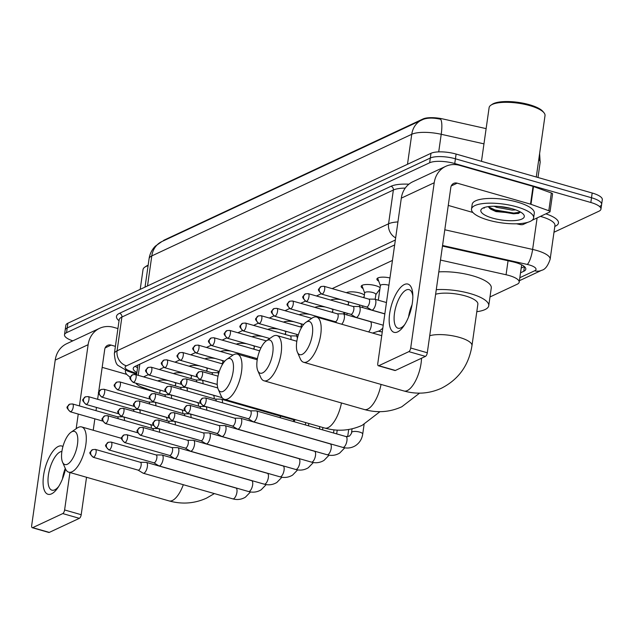 <?xml version="1.0" encoding="UTF-8"?>
<svg xmlns="http://www.w3.org/2000/svg" width="634" height="634" viewBox="0 0 634 634"><rect width="100%" height="100%" fill="white"/><g stroke="black" fill="none" stroke-linecap="round" stroke-linejoin="round"><path stroke-width="0.95" d="M378.744 281.163A10.041 3.019 8.1 0 1 376.897 279.023A10.041 3.019 8.1 0 1 389.95 277.954M363.028 288.518A10.041 3.019 8.1 0 1 361.182 286.378A10.041 3.019 8.1 0 1 375.653 285.672A10.041 3.019 8.1 0 1 380.107 287.654M346.386 292.694A10.041 3.019 8.1 0 1 359.938 293.027A10.041 3.019 8.1 0 1 364.392 295M330.671 300.048A10.041 3.019 8.1 0 1 341.108 299.668M314.947 307.403A10.041 3.019 8.1 0 1 325.393 307.022M299.232 314.757A10.041 3.019 8.1 0 1 309.677 314.377M283.517 322.112A10.041 3.019 8.1 0 1 293.962 321.731M267.802 329.466A10.041 3.019 8.1 0 1 278.247 329.086M252.086 336.82A10.041 3.019 8.1 0 1 262.531 336.44M236.371 344.175A10.041 3.019 8.1 0 1 246.816 343.794M220.656 351.529A10.041 3.019 8.1 0 1 231.101 351.149M204.941 358.884A10.041 3.019 8.1 0 1 215.386 358.503M189.225 366.238A10.041 3.019 8.1 0 1 199.662 365.858M173.51 373.592A10.041 3.019 8.1 0 1 183.947 373.212M157.795 380.947A10.041 3.019 8.1 0 1 168.232 380.566M486.127 128.623L442.92 118.962A16.936 5.096 -171.9 0 0 423.036 118.954L164.547 239.914A16.936 5.096 -171.9 0 0 163.041 241.023M135.914 383.166A18.822 5.658 -171.9 0 0 142.943 387.509L156.764 392.501M392.446 260.416L332.161 288.628M321.01 293.843L316.445 295.983M305.295 301.198L300.73 303.337M289.579 308.552L285.015 310.692M273.864 315.906L269.299 318.038M258.149 323.261L253.584 325.393M242.434 330.615L237.869 332.747M226.718 337.97L222.146 340.101M211.003 345.324L206.43 347.456M195.28 352.67L190.715 354.81M179.565 360.025L175 362.165M163.849 367.379L159.285 369.519M148.134 374.734L143.569 376.873M489.987 296.958L517.162 284.246A18.822 5.658 -171.9 0 0 519.198 282.146A18.822 5.658 -171.9 0 0 506.067 274.752L440.487 260.075M189.693 374.852A10.041 3.019 8.1 0 1 191.516 375.899M205.408 367.498A10.041 3.019 8.1 0 1 207.231 368.544M221.123 360.144A10.041 3.019 8.1 0 1 222.946 361.19M236.839 352.789A10.041 3.019 8.1 0 1 238.661 353.835M252.554 345.435A10.041 3.019 8.1 0 1 254.377 346.481M268.269 338.081A10.041 3.019 8.1 0 1 269.466 338.699M283.984 330.726A10.041 3.019 8.1 0 1 285.807 331.772M299.7 323.372A10.041 3.019 8.1 0 1 301.522 324.418M315.415 316.025A10.041 3.019 8.1 0 1 317.238 317.063M331.13 308.671A10.041 3.019 8.1 0 1 332.953 309.709M346.846 301.316A10.041 3.019 8.1 0 1 348.668 302.355M379.711 290.443A10.041 3.019 8.1 0 1 378.68 290.752M173.97 382.207A10.041 3.019 8.1 0 1 175.8 383.253M72.799 340.846A18.822 5.658 8.1 0 1 64.502 334.776L65.175 330.037A18.822 5.658 8.1 0 1 67.212 327.944L430.32 158.032A18.822 5.658 8.1 0 1 455.426 158.801L591.506 197.753A18.822 5.658 8.1 0 1 601.626 204.394L602.3 199.655A18.822 5.658 8.1 0 0 592.18 193.013L456.1 154.062A18.822 5.658 8.1 0 0 430.993 153.293L67.886 323.205A18.822 5.658 8.1 0 0 65.849 325.305L65.175 330.037A18.822 5.658 8.1 0 1 67.212 327.944L430.32 158.032A18.822 5.658 8.1 0 1 455.426 158.801L591.506 197.753A18.822 5.658 8.1 0 1 601.626 204.394A18.822 5.658 8.1 0 1 599.59 206.486M483.964 143.855L441.216 134.289A21.96 5.318 102.6 0 0 440.685 119.287C433.363 117.639 427.435 117.71 422.894 119.477A21.96 19.028 64.9 0 0 421.808 119.937A21.96 19.028 64.9 0 0 411.759 134.281L151.795 255.922A21.96 19.028 -115.1 0 1 161.844 241.578L423.552 119.208M64.502 334.776A18.822 5.658 8.1 0 1 66.538 332.684L429.646 162.772A18.822 5.658 8.1 0 1 454.752 163.54L590.833 202.492A18.822 5.658 8.1 0 1 600.953 209.125A18.822 5.658 8.1 0 1 598.916 211.225L553.981 232.25M520.53 272.802L523.763 271.289A18.822 5.658 -171.9 0 0 525.8 269.188A18.822 5.658 -171.9 0 0 512.668 261.794L442.477 246.087M394.657 244.93L135.264 366.301A18.822 5.658 -171.9 0 0 133.227 368.402A18.822 5.658 -171.9 0 0 136.889 372.523M524.389 266.573L521.203 268.063M137.562 367.783A18.822 5.658 8.1 0 1 135.311 366.278M65.524 468.954A25.091 10.001 106 0 1 57.607 488.109A25.091 10.001 106 0 1 51.544 493.846A25.091 10.001 106 0 1 43.564 475.46A25.091 10.001 106 0 1 58.288 446.455A25.091 10.001 106 0 1 62.932 446.534M61.894 451.463A20.074 8.004 -74 0 0 60.167 451.923A20.074 8.004 -74 0 0 48.969 471.918A20.074 8.004 -74 0 0 51.948 490.177A20.074 8.004 -74 0 0 54.77 489.836A20.074 8.004 -74 0 0 58.653 486.516M62.465 478.932A20.074 8.004 106 0 1 65.27 468.383M117.932 328.563L113.629 327.334A25.091 21.746 64.9 0 0 99.617 328.301A25.091 21.746 64.9 0 0 88.126 344.69L79.416 405.919M99.617 328.301L66.713 343.699A25.091 21.746 64.9 0 0 55.221 360.088L31.7 525.356A3.138 1.252 -74 0 0 32.255 527.71A3.138 1.252 -74 0 0 32.699 527.654L49.294 532.401A3.138 1.252 106 0 1 48.85 532.457L32.255 527.71M62.766 513.58A3.138 1.252 -74 0 0 64.605 509.958L81.2 514.705A3.138 1.252 106 0 1 79.361 518.335L62.766 513.58L32.699 527.654M78.251 414.065L76.167 428.719M69.938 472.52L64.605 509.958M79.361 518.335L49.294 532.401M81.2 514.705L86.533 477.275M93.222 430.248L94.846 418.82M96.011 410.666L96.471 407.432M97.628 399.277L104.721 349.445A6.277 5.437 -115.1 0 1 107.598 345.348A6.277 5.437 -115.1 0 1 111.101 345.102L115.396 346.338M102.169 367.363L126.784 374.409M135.573 374.583A21.96 6.602 8.1 0 1 135.01 373.751M130.366 377.222A31.367 9.431 8.1 0 1 125.421 371.017A31.367 9.431 8.1 0 1 125.619 370.304M140.209 289.358L143.03 269.577A28.229 8.488 8.1 0 1 144.829 267.128A28.229 8.488 8.1 0 1 148.087 265.67M144.829 267.128L146.161 266.225A26.977 8.115 8.1 0 1 148.15 265.218M67.355 464.262A17.253 6.879 -74 0 0 77.475 444.323A17.253 6.879 -74 0 0 71.991 431.683A17.253 6.879 -74 0 0 71.071 432.214A17.253 6.879 -74 0 0 63.059 446.082A17.253 6.879 -74 0 0 62.52 462.091A17.253 6.879 -74 0 0 67.355 464.262M71.071 432.214L77.118 428.069A23.529 9.375 106 0 1 78.362 427.348A23.529 9.375 106 0 1 81.675 426.944A23.529 9.375 106 0 1 85.17 448.341A23.529 9.375 106 0 1 72.038 471.767A23.529 9.375 106 0 1 68.726 472.171A23.529 9.375 106 0 1 65.453 468.811L62.52 462.091M223.033 391.416A17.253 6.879 -74 0 0 233.153 371.476A17.253 6.879 -74 0 0 227.669 358.836A17.253 6.879 -74 0 0 226.758 359.367A17.253 6.879 -74 0 0 218.746 373.236A17.253 6.879 -74 0 0 218.207 389.244A17.253 6.879 -74 0 0 223.033 391.416M226.758 359.367L232.805 355.222A23.529 9.375 106 0 1 234.049 354.501A23.529 9.375 106 0 1 237.362 354.097A23.529 9.375 106 0 1 240.849 375.494A23.529 9.375 106 0 1 227.725 398.921A23.529 9.375 106 0 1 224.412 399.325A23.529 9.375 106 0 1 221.139 395.957L218.207 389.244M382.262 332.002A23.529 7.077 -171.9 0 0 378.791 331.313M344.151 314.131A34.505 10.374 8.1 0 1 345.364 312.744M262.635 372.887A17.253 6.879 -74 0 0 272.755 352.948A17.253 6.879 -74 0 0 267.279 340.307A17.253 6.879 -74 0 0 266.359 340.838A17.253 6.879 -74 0 0 258.347 354.707A17.253 6.879 -74 0 0 257.808 370.716A17.253 6.879 -74 0 0 262.635 372.887M266.359 340.838L272.406 336.686A23.529 9.375 106 0 1 273.65 335.965A23.529 9.375 106 0 1 276.963 335.56A23.529 9.375 106 0 1 280.45 356.966A23.529 9.375 106 0 1 267.326 380.392A23.529 9.375 106 0 1 264.013 380.796A23.529 9.375 106 0 1 260.74 377.428L257.808 370.716M302.244 354.358A17.253 6.879 -74 0 0 312.356 334.419A17.253 6.879 -74 0 0 306.88 321.779A17.253 6.879 -74 0 0 305.96 322.302A17.253 6.879 -74 0 0 297.948 336.171A17.253 6.879 -74 0 0 297.409 352.179A17.253 6.879 -74 0 0 302.244 354.358M305.96 322.302L312.007 318.157A23.529 9.375 106 0 1 313.251 317.436A23.529 9.375 106 0 1 316.564 317.032A23.529 9.375 106 0 1 320.051 338.437A23.529 9.375 106 0 1 306.927 361.863A23.529 9.375 106 0 1 303.615 362.268A23.529 9.375 106 0 1 300.342 358.899L297.409 352.179M421.515 358.234A23.529 9.375 -74 0 1 407.274 390.584A23.529 9.375 -74 0 1 403.961 390.988C416.895 394.594 429.384 393.674 441.415 388.238C458.604 379.481 468.788 365.287 471.973 345.649L477.87 304.185A23.529 7.077 -171.9 0 0 465.221 295.896A23.529 7.077 -171.9 0 0 435.621 294.271M436.271 289.659A34.505 10.374 8.1 0 1 470.182 293.566A34.505 10.374 8.1 0 1 488.743 305.731A34.505 10.374 8.1 0 1 476.8 311.698M438.799 271.891A34.505 10.374 8.1 0 1 472.71 275.798A34.505 10.374 8.1 0 1 491.271 287.963L488.743 305.731M138.077 470.119L143.038 473.138A5.643 2.251 -74 0 0 143.26 473.241A5.643 2.251 -74 0 0 144.053 473.138A5.643 2.251 -74 0 0 147.365 466.616A5.643 2.251 -74 0 0 146.367 462.384A5.643 2.251 -74 0 0 146.121 462.344L140.32 462.281M137.998 470.071A4.081 1.625 -74 0 0 138.164 470.143A4.081 1.625 -74 0 0 138.735 470.079A4.081 1.625 -74 0 0 141.128 465.364A4.081 1.625 -74 0 0 140.407 462.305A4.081 1.625 -74 0 0 140.233 462.281M153.793 462.765L158.754 465.784A5.643 2.251 -74 0 0 158.975 465.887A5.643 2.251 -74 0 0 159.776 465.784A5.643 2.251 -74 0 0 163.081 459.262A5.643 2.251 -74 0 0 162.082 455.03A5.643 2.251 -74 0 0 161.844 454.99L156.035 454.927M153.713 462.717A4.081 1.625 -74 0 0 153.88 462.796A4.081 1.625 -74 0 0 154.45 462.725A4.081 1.625 -74 0 0 156.844 458.01A4.081 1.625 -74 0 0 156.123 454.95A4.081 1.625 -74 0 0 155.948 454.927M169.508 455.418L174.469 458.43A5.643 2.251 -74 0 0 174.691 458.533A5.643 2.251 -74 0 0 175.491 458.43A5.643 2.251 -74 0 0 178.796 451.907A5.643 2.251 -74 0 0 177.797 447.675A5.643 2.251 -74 0 0 177.56 447.636L171.751 447.572M169.429 455.37A4.081 1.625 -74 0 0 169.595 455.442A4.081 1.625 -74 0 0 170.166 455.37A4.081 1.625 -74 0 0 172.559 450.655A4.081 1.625 -74 0 0 171.838 447.596A4.081 1.625 -74 0 0 171.663 447.572M185.223 448.064L190.184 451.075A5.643 2.251 -74 0 0 190.406 451.178A5.643 2.251 -74 0 0 191.206 451.083A5.643 2.251 -74 0 0 194.519 444.553A5.643 2.251 -74 0 0 193.513 440.321A5.643 2.251 -74 0 0 193.275 440.281L187.466 440.218M185.144 448.016A4.081 1.625 -74 0 0 185.31 448.087A4.081 1.625 -74 0 0 185.881 448.016A4.081 1.625 -74 0 0 188.274 443.301A4.081 1.625 -74 0 0 187.553 440.242A4.081 1.625 -74 0 0 187.379 440.218M200.938 440.709L205.899 443.721A5.643 2.251 -74 0 0 206.121 443.824A5.643 2.251 -74 0 0 206.922 443.729A5.643 2.251 -74 0 0 210.234 437.198A5.643 2.251 -74 0 0 209.236 432.967A5.643 2.251 -74 0 0 208.99 432.935L203.181 432.864M200.859 440.662A4.081 1.625 -74 0 0 201.026 440.733A4.081 1.625 -74 0 0 201.596 440.662A4.081 1.625 -74 0 0 203.989 435.946A4.081 1.625 -74 0 0 203.268 432.887A4.081 1.625 -74 0 0 203.094 432.864M216.654 433.355L221.615 436.366A5.643 2.251 -74 0 0 221.845 436.469A5.643 2.251 -74 0 0 222.637 436.374A5.643 2.251 -74 0 0 225.95 429.844A5.643 2.251 -74 0 0 224.951 425.612A5.643 2.251 -74 0 0 224.705 425.58L218.896 425.509M216.574 433.307A4.081 1.625 -74 0 0 216.741 433.379A4.081 1.625 -74 0 0 217.311 433.307A4.081 1.625 -74 0 0 219.705 428.592A4.081 1.625 -74 0 0 218.984 425.533A4.081 1.625 -74 0 0 218.809 425.509M232.369 426L237.33 429.012A5.643 2.251 -74 0 0 237.56 429.115A5.643 2.251 -74 0 0 238.352 429.02A5.643 2.251 -74 0 0 241.665 422.49A5.643 2.251 -74 0 0 240.666 418.258A5.643 2.251 -74 0 0 240.421 418.226L234.62 418.155M232.29 425.953A4.081 1.625 -74 0 0 232.456 426.024A4.081 1.625 -74 0 0 233.035 425.953A4.081 1.625 -74 0 0 235.42 421.238A4.081 1.625 -74 0 0 234.699 418.186A4.081 1.625 -74 0 0 234.525 418.155M248.084 418.646L253.045 421.665A5.643 2.251 -74 0 0 253.275 421.761A5.643 2.251 -74 0 0 254.068 421.665A5.643 2.251 -74 0 0 257.38 415.135A5.643 2.251 -74 0 0 256.382 410.903A5.643 2.251 -74 0 0 256.136 410.872L250.335 410.808M248.013 418.599A4.081 1.625 -74 0 0 248.171 418.67A4.081 1.625 -74 0 0 248.75 418.599A4.081 1.625 -74 0 0 251.135 413.883A4.081 1.625 -74 0 0 250.414 410.832A4.081 1.625 -74 0 0 250.24 410.8M159.578 432.237A5.643 2.251 -74 0 0 158.508 428.616A5.643 2.251 -74 0 0 158.262 428.576L152.461 428.513M153.349 430.454A4.081 1.625 -74 0 0 152.548 428.536A4.081 1.625 -74 0 0 152.366 428.513M175.293 424.883A5.643 2.251 -74 0 0 174.223 421.261A5.643 2.251 -74 0 0 173.978 421.222L168.176 421.158M169.064 423.1A4.081 1.625 -74 0 0 168.264 421.182A4.081 1.625 -74 0 0 168.089 421.158M191.008 417.529A5.643 2.251 -74 0 0 189.938 413.907A5.643 2.251 -74 0 0 189.701 413.867L183.892 413.804M184.779 415.745A4.081 1.625 -74 0 0 183.979 413.828A4.081 1.625 -74 0 0 183.805 413.804M206.724 410.174A5.643 2.251 -74 0 0 205.654 406.553A5.643 2.251 -74 0 0 205.416 406.521L199.607 406.449M200.495 408.391A4.081 1.625 -74 0 0 199.694 406.473A4.081 1.625 -74 0 0 199.52 406.449M222.447 402.82A5.643 2.251 -74 0 0 221.377 399.198A5.643 2.251 -74 0 0 221.131 399.166L215.322 399.095M216.21 401.037A4.081 1.625 -74 0 0 215.409 399.119A4.081 1.625 -74 0 0 215.235 399.095M231.893 401.473L233.756 402.598A5.643 2.251 -74 0 0 233.978 402.701A5.643 2.251 -74 0 0 234.778 402.606A5.643 2.251 -74 0 0 235.127 402.392M124.407 420.485A5.643 2.251 -74 0 0 123.337 416.863A5.643 2.251 -74 0 0 123.091 416.823L117.29 416.76M118.178 418.702A4.081 1.625 -74 0 0 117.369 416.784A4.081 1.625 -74 0 0 117.195 416.76M397.637 331.899A25.091 10.001 106 0 1 389.656 313.513A25.091 10.001 106 0 1 404.381 284.515A25.091 10.001 106 0 1 412.789 294.39A25.091 10.001 106 0 1 403.692 326.161A25.091 10.001 106 0 1 397.637 331.899M412.845 296.3A20.074 8.004 -74 0 0 409.089 289.635A20.074 8.004 -74 0 0 406.259 289.984A20.074 8.004 -74 0 0 395.061 309.978A20.074 8.004 -74 0 0 398.033 328.238A20.074 8.004 -74 0 0 400.862 327.889A20.074 8.004 -74 0 0 404.746 324.576M408.558 316.984A20.074 8.004 106 0 1 412.06 304.748M530.975 204.299A3.138 0.943 -171.9 0 0 530.515 204.148L533.043 186.38A3.138 0.943 8.1 0 1 533.503 186.531L530.975 204.299L548.806 210.742A3.138 0.943 -171.9 0 1 550.035 211.701A3.138 0.943 -171.9 0 1 549.694 212.049L532.084 220.283M527.694 222.344L523.169 224.46A3.138 0.943 -171.9 0 1 519.484 224.46L516.536 223.802M533.043 186.38L459.713 165.387A25.091 21.746 64.9 0 0 445.71 166.354A25.091 21.746 64.9 0 0 434.219 182.75L410.697 348.011L427.292 352.766L450.814 187.498A6.277 5.437 -115.1 0 1 453.682 183.4A6.277 5.437 -115.1 0 1 457.185 183.163L530.515 204.148M533.503 186.531L551.334 192.966A3.138 0.943 8.1 0 1 552.563 193.925L550.035 211.701M445.71 166.354L412.805 181.752A25.091 21.746 64.9 0 0 401.314 198.149L377.793 363.409A3.138 1.252 -74 0 0 378.347 365.763A3.138 1.252 -74 0 0 378.791 365.707L395.386 370.462A3.138 1.252 106 0 1 394.942 370.51L378.347 365.763M427.292 352.766A3.138 1.252 106 0 1 425.454 356.387L408.859 351.64L378.791 365.707M408.859 351.64A3.138 1.252 -74 0 0 410.697 348.011M425.454 356.387L395.386 370.462M448.262 205.424L472.869 212.469M481.475 161.329L489.115 107.629A28.229 8.488 8.1 0 1 490.922 105.181L492.253 104.285A26.977 8.115 8.1 0 1 529.43 104.713A26.977 8.115 8.1 0 1 542.942 111.497L543.964 112.733A28.229 8.488 8.1 0 1 545.018 115.586L536.277 177.013M490.922 105.181A28.229 8.488 8.1 0 1 529.834 105.632A28.229 8.488 8.1 0 1 543.964 112.733M516.75 206.85A31.367 9.431 8.1 0 1 533.622 217.914A31.367 9.431 8.1 0 1 488.386 220.125A31.367 9.431 8.1 0 1 471.514 209.069A31.367 9.431 8.1 0 1 516.75 206.85M471.514 209.069L472.187 204.33A31.367 9.431 8.1 0 1 517.423 202.119A31.367 9.431 8.1 0 1 534.296 213.175L533.622 217.914M484.241 207.532L484.051 208.245L484.455 207.461M488.156 206.636L490.668 209.157L495.954 211.597L518.113 213.563L520.482 212.025M492.634 218.136A21.96 6.602 8.1 0 1 482.228 208.491A21.96 6.602 8.1 0 1 512.494 208.848A21.96 6.602 8.1 0 1 523.486 214.363A21.96 6.602 8.1 0 1 516.377 220.426A21.96 6.602 8.1 0 1 492.634 218.136M494.084 206.256L496.818 207.366L512.201 210.116L515.735 209.886M498.72 206.438L511.725 208.634M489.654 208.42L494.916 210.67L513.659 213.809L518.85 213.301M488.204 206.747L495.019 209.933L513.762 213.072L520.427 212.128M140.122 413.13A5.643 2.251 -74 0 0 139.052 409.509A5.643 2.251 -74 0 0 138.806 409.469L133.005 409.406M133.893 411.347A4.081 1.625 -74 0 0 133.092 409.429A4.081 1.625 -74 0 0 132.91 409.406M155.837 405.776A5.643 2.251 -74 0 0 154.767 402.154A5.643 2.251 -74 0 0 154.522 402.114L148.721 402.051M149.608 403.993A4.081 1.625 -74 0 0 148.808 402.075A4.081 1.625 -74 0 0 148.625 402.051M171.552 398.421A5.643 2.251 -74 0 0 170.483 394.8A5.643 2.251 -74 0 0 170.237 394.76L164.436 394.697M165.323 396.638A4.081 1.625 -74 0 0 164.523 394.72A4.081 1.625 -74 0 0 164.341 394.697M187.268 391.067A5.643 2.251 -74 0 0 186.198 387.445A5.643 2.251 -74 0 0 185.952 387.406L180.151 387.342M181.039 389.284A4.081 1.625 -74 0 0 180.238 387.366A4.081 1.625 -74 0 0 180.064 387.342M202.983 383.713A5.643 2.251 -74 0 0 201.913 380.091A5.643 2.251 -74 0 0 201.675 380.059L195.866 379.988M196.754 381.93A4.081 1.625 -74 0 0 195.954 380.012A4.081 1.625 -74 0 0 195.779 379.988M218.556 373.925A5.643 2.251 -74 0 0 217.628 372.737A5.643 2.251 -74 0 0 217.391 372.705L211.582 372.633M212.469 374.575A4.081 1.625 -74 0 0 211.669 372.657A4.081 1.625 -74 0 0 211.494 372.633M259.449 351.363A4.081 1.625 -74 0 0 258.815 350.602A4.081 1.625 -74 0 0 258.64 350.57M256.405 358.368A4.081 1.625 -74 0 0 256.572 358.44A4.081 1.625 -74 0 0 257.142 358.368A4.081 1.625 -74 0 0 257.515 358.131M297.322 338.643A5.643 2.251 -74 0 0 296.213 335.965A5.643 2.251 -74 0 0 295.967 335.933L290.166 335.869M290.863 339.547A4.081 1.625 -74 0 0 290.966 338.952A4.081 1.625 -74 0 0 290.245 335.893A4.081 1.625 -74 0 0 290.071 335.869M375.756 294.77A5.643 1.696 -171.9 0 0 375.867 294.517A5.643 1.696 -171.9 0 0 372.824 292.52A5.643 1.696 -171.9 0 0 364.685 292.924L363.995 297.742M361.959 285.419A9.407 2.829 -171.9 0 0 362.022 285.744L364.669 293.059M388.911 285.276A5.643 1.696 -171.9 0 0 388.547 285.165A5.643 1.696 -171.9 0 0 380.4 285.569L378.316 300.207M341.678 324.22A5.643 2.251 -74 0 0 344.357 318.141A5.643 2.251 -74 0 0 343.359 313.909A5.643 2.251 -74 0 0 343.113 313.87L337.312 313.806M334.99 321.596A4.081 1.625 -74 0 0 335.148 321.668A4.081 1.625 -74 0 0 335.727 321.604A4.081 1.625 -74 0 0 338.12 316.889A4.081 1.625 -74 0 0 337.399 313.83A4.081 1.625 -74 0 0 337.217 313.806M377.674 278.064A9.407 2.829 -171.9 0 0 377.737 278.389L380.384 285.704M350.784 314.29L355.745 317.309A5.643 2.251 -74 0 0 355.967 317.412A5.643 2.251 -74 0 0 356.76 317.309A5.643 2.251 -74 0 0 360.072 310.787A5.643 2.251 -74 0 0 359.074 306.555A5.643 2.251 -74 0 0 358.828 306.515L353.027 306.452M350.705 314.242A4.081 1.625 -74 0 0 350.864 314.313A4.081 1.625 -74 0 0 351.442 314.25A4.081 1.625 -74 0 0 353.835 309.535A4.081 1.625 -74 0 0 353.114 306.476A4.081 1.625 -74 0 0 352.932 306.452M366.5 306.935L371.461 309.955A5.643 2.251 -74 0 0 371.683 310.058A5.643 2.251 -74 0 0 372.475 309.955A5.643 2.251 -74 0 0 375.788 303.432A5.643 2.251 -74 0 0 374.789 299.2A5.643 2.251 -74 0 0 374.543 299.161L368.742 299.097M366.42 306.888A4.081 1.625 -74 0 0 366.587 306.967A4.081 1.625 -74 0 0 367.157 306.896A4.081 1.625 -74 0 0 369.551 302.18A4.081 1.625 -74 0 0 368.829 299.121A4.081 1.625 -74 0 0 368.655 299.097M164.547 239.914L164.483 240.349M423.036 118.954L422.973 119.43M139.813 364.17L138.22 375.344M508.056 260.756L506.067 274.752M539.621 153.483L540.152 162.367A25.091 7.545 -171.9 0 0 538.789 159.356M438.712 151.875L441.216 134.289A25.091 7.545 -171.9 0 0 411.759 134.281L407.488 164.293M147.524 285.942L151.795 255.922A25.091 7.545 -171.9 0 0 149.077 258.727L145.035 287.099M592.18 193.013L590.833 202.492M67.886 323.205L66.538 332.684M430.993 153.293L429.646 162.772M456.1 154.062L454.752 163.54M519.825 277.716L534.668 270.773A12.545 3.772 -171.9 0 0 529.279 264.949A12.545 3.772 -171.9 0 0 527.274 264.441L442.564 245.493M444.799 229.777L532.623 249.431A25.091 7.545 8.1 0 1 536.641 250.446A25.091 7.545 8.1 0 1 550.138 259.298L554.94 225.53A25.091 7.545 -171.9 0 0 541.444 216.685A25.091 7.545 -171.9 0 0 540.398 216.4M537.109 217.938L532.623 249.431A12.545 3.035 102.6 0 1 527.274 264.441M545.842 213.848A28.229 8.488 8.1 0 1 555.408 226.156L554.813 226.441M119.041 320.741A28.229 8.488 8.1 0 1 119.541 313.299L391.019 186.269A28.229 8.488 8.1 0 1 408.906 184.193M119.168 319.853L114.366 353.613A25.091 7.545 8.1 0 1 117.084 350.816L121.887 317.055A25.091 7.545 -171.9 0 0 119.168 319.853L119.184 319.75M395.354 240.009L126.459 365.834A12.545 10.873 -115.1 0 1 117.084 350.816L388.563 223.786L393.365 190.026L121.887 317.055A3.138 2.718 64.9 0 0 119.541 313.299M395.656 237.869A12.545 10.873 -115.1 0 1 388.563 223.786A25.091 7.545 8.1 0 1 397.922 221.932M405.245 188.092A25.091 7.545 -171.9 0 0 393.365 190.026A3.138 2.718 64.9 0 0 391.019 186.269M126.459 365.834A12.545 3.772 -171.9 0 0 130.01 371.064L136.746 373.497M555.408 226.156A3.138 2.718 64.9 0 0 554.869 226.061M130.01 371.064A12.545 6.815 109.9 0 1 127.434 371.017L136.627 374.337M519.397 280.711L541.674 270.29A12.545 10.873 -115.1 0 1 534.668 270.773M524.429 266.605L523.763 271.289M88.126 344.69L55.221 360.088M111.101 345.102L105.165 347.876M214.371 493.593L206.526 498.142C194.495 503.586 182.006 504.505 169.072 500.9A23.529 9.375 -74 0 0 172.385 500.495A23.529 9.375 -74 0 0 183.313 484.701M379.972 411.68L362.212 425.295C350.182 430.732 337.692 431.651 324.751 428.053A23.529 9.375 -74 0 0 328.071 427.649A23.529 9.375 -74 0 0 341.449 402.962M419.573 393.143L401.813 406.766C389.783 412.203 377.293 413.122 364.36 409.524A23.529 9.375 -74 0 0 367.672 409.12A23.529 9.375 -74 0 0 381.05 384.434M471.973 345.649A23.529 7.077 -171.9 0 0 459.317 337.359A23.529 7.077 -171.9 0 0 429.717 335.735M93.705 457.185A4.081 3.535 64.9 0 1 90.662 452.304A4.081 3.535 -115.1 0 1 92.524 449.641C89.933 453.199 87.825 451.622 93.135 457.257A4.081 1.625 -74 0 0 93.705 457.185A4.081 1.625 -74 0 0 95.98 453.128A4.081 1.625 -74 0 0 95.377 449.419L140.407 462.305M250.478 491.952L245.437 497.167C241.483 499.537 237.282 500.107 232.821 498.871A5.643 2.251 -74 0 0 233.613 498.776A5.643 2.251 -74 0 0 233.772 498.689A5.643 2.251 -74 0 0 236.799 492.983A5.643 2.251 -74 0 0 235.927 488.021L236.942 488.204M109.42 449.831A4.081 3.535 64.9 0 1 106.377 444.957A4.081 3.535 -115.1 0 1 108.248 442.286C105.648 445.853 103.54 444.268 108.85 449.902A4.081 1.625 -74 0 0 109.42 449.831A4.081 1.625 -74 0 0 111.703 445.773A4.081 1.625 -74 0 0 111.093 442.064L156.123 454.95M266.193 484.598L261.153 489.813C257.198 492.182 252.998 492.753 248.536 491.524A5.643 2.251 -74 0 0 249.328 491.421A5.643 2.251 -74 0 0 249.487 491.342A5.643 2.251 -74 0 0 252.514 485.628A5.643 2.251 -74 0 0 251.643 480.667L252.657 480.849M125.144 442.477A4.081 3.535 64.9 0 1 122.093 437.603A4.081 3.535 -115.1 0 1 123.963 434.932C121.363 438.498 119.255 436.913 124.565 442.548A4.081 1.625 -74 0 0 125.144 442.477A4.081 1.625 -74 0 0 127.418 438.419A4.081 1.625 -74 0 0 126.808 434.71L171.838 447.596M281.916 477.244L276.868 482.458C272.913 484.828 268.713 485.398 264.251 484.17A5.643 2.251 -74 0 0 265.044 484.067A5.643 2.251 -74 0 0 265.202 483.988A5.643 2.251 -74 0 0 268.23 478.274A5.643 2.251 -74 0 0 267.358 473.313L268.38 473.495M140.859 435.122A4.081 3.535 64.9 0 1 137.808 430.248A4.081 3.535 -115.1 0 1 139.678 427.585C137.079 431.144 134.971 429.559 140.28 435.193A4.081 1.625 -74 0 0 140.859 435.122A4.081 1.625 -74 0 0 143.133 431.065A4.081 1.625 -74 0 0 142.523 427.356L187.553 440.242M297.631 469.889L292.583 475.104C288.636 477.473 284.428 478.044 279.966 476.816A5.643 2.251 -74 0 0 280.759 476.713A5.643 2.251 -74 0 0 280.925 476.633A5.643 2.251 -74 0 0 283.945 470.919A5.643 2.251 -74 0 0 283.073 465.958L284.095 466.141M156.574 427.768A4.081 3.535 64.9 0 1 153.523 422.894A4.081 3.535 -115.1 0 1 155.393 420.231C152.794 423.789 150.686 422.204 155.996 427.839A4.081 1.625 -74 0 0 156.574 427.768A4.081 1.625 -74 0 0 158.849 423.71A4.081 1.625 -74 0 0 158.238 420.001L203.268 432.887M313.347 462.535L308.298 467.749C304.352 470.119 300.144 470.69 295.682 469.461A5.643 2.251 -74 0 0 296.474 469.366A5.643 2.251 -74 0 0 296.641 469.279A5.643 2.251 -74 0 0 299.66 463.565A5.643 2.251 -74 0 0 298.788 458.604L299.811 458.786M172.29 420.421A4.081 3.535 64.9 0 1 169.238 415.539A4.081 3.535 -115.1 0 1 171.109 412.877C168.509 416.435 166.401 414.85 171.711 420.485A4.081 1.625 -74 0 0 172.29 420.421A4.081 1.625 -74 0 0 174.564 416.356A4.081 1.625 -74 0 0 173.962 412.647L218.984 425.533M329.062 455.188L324.014 460.395C320.067 462.765 315.859 463.335 311.397 462.107A5.643 2.251 -74 0 0 312.19 462.012A5.643 2.251 -74 0 0 312.356 461.924A5.643 2.251 -74 0 0 315.375 456.211A5.643 2.251 -74 0 0 314.504 451.249L315.526 451.432M188.005 413.067A4.081 3.535 64.9 0 1 184.954 408.185A4.081 3.535 -115.1 0 1 186.824 405.522C184.232 409.081 182.117 407.504 187.426 413.13A4.081 1.625 -74 0 0 188.005 413.067A4.081 1.625 -74 0 0 190.279 409.001A4.081 1.625 -74 0 0 189.677 405.292L234.699 418.186M344.777 447.834L339.729 453.041C335.782 455.41 331.574 455.981 327.112 454.752A5.643 2.251 -74 0 0 327.905 454.657A5.643 2.251 -74 0 0 328.071 454.57A5.643 2.251 -74 0 0 331.091 448.864A5.643 2.251 -74 0 0 330.219 443.895L331.241 444.077M203.72 405.712A4.081 3.535 64.9 0 1 200.669 400.831A4.081 3.535 -115.1 0 1 202.539 398.168C199.948 401.726 197.84 400.149 203.149 405.784A4.081 1.625 -74 0 0 203.72 405.712A4.081 1.625 -74 0 0 205.995 401.647A4.081 1.625 -74 0 0 205.392 397.938L250.414 410.832M364.106 424.36L362.719 434.084A5.643 1.696 -171.9 0 0 359.684 432.095A5.643 1.696 -171.9 0 0 352.005 431.944A5.643 1.696 -171.9 0 0 351.545 432.491C351.91 432.76 351.196 433.973 349.413 436.144L345.934 436.541L256.382 410.903M362.719 434.084C361.966 439.069 359.541 442.936 355.444 445.686C351.498 448.064 347.289 448.626 342.828 447.398A5.643 2.251 -74 0 0 343.62 447.303A5.643 2.251 -74 0 0 343.786 447.216A5.643 2.251 -74 0 0 346.806 441.51A5.643 2.251 -74 0 0 345.934 436.541M105.846 423.417A4.081 3.535 64.9 0 1 102.803 418.543A4.081 3.535 -115.1 0 1 104.665 415.872C102.074 419.439 99.966 417.854 105.276 423.488A4.081 1.625 -74 0 0 105.846 423.417A4.081 1.625 -74 0 0 108.121 419.359A4.081 1.625 -74 0 0 107.518 415.65L152.548 428.536M121.562 416.062A4.081 3.535 64.9 0 1 118.518 411.189A4.081 3.535 -115.1 0 1 120.381 408.518C117.789 412.084 115.681 410.499 120.991 416.134A4.081 1.625 -74 0 0 121.562 416.062A4.081 1.625 -74 0 0 123.844 412.005A4.081 1.625 -74 0 0 123.234 408.296L168.264 421.182M137.285 408.708A4.081 3.535 64.9 0 1 134.234 403.834A4.081 3.535 -115.1 0 1 136.104 401.171C133.505 404.73 131.397 403.145 136.706 408.779A4.081 1.625 -74 0 0 137.285 408.708A4.081 1.625 -74 0 0 139.559 404.651A4.081 1.625 -74 0 0 138.949 400.942L183.979 413.828M153 401.354A4.081 3.535 64.9 0 1 149.949 396.48A4.081 3.535 -115.1 0 1 151.819 393.817C149.22 397.375 147.112 395.79 152.422 401.425A4.081 1.625 -74 0 0 153 401.354A4.081 1.625 -74 0 0 155.275 397.296A4.081 1.625 -74 0 0 154.664 393.587L199.694 406.473M168.715 394.007A4.081 3.535 64.9 0 1 165.664 389.125A4.081 3.535 -115.1 0 1 167.535 386.463C164.935 390.021 162.827 388.436 168.137 394.071A4.081 1.625 -74 0 0 168.715 394.007A4.081 1.625 -74 0 0 170.99 389.942A4.081 1.625 -74 0 0 170.38 386.233L215.409 399.119M280.577 417.83A5.643 2.251 -74 0 0 279.507 415.841L221.377 399.198M184.431 386.653A4.081 3.535 64.9 0 1 181.379 381.771A4.081 3.535 -115.1 0 1 183.25 379.108C180.65 382.667 178.542 381.089 183.852 386.716A4.081 1.625 -74 0 0 184.431 386.653A4.081 1.625 -74 0 0 186.705 382.587A4.081 1.625 -74 0 0 186.095 378.878L217.755 387.945M296.546 419.977L292.115 419.343A5.643 2.251 -74 0 0 292.916 419.248A5.643 2.251 -74 0 0 293.074 419.161A5.643 2.251 -74 0 0 293.265 419.034M200.146 379.298A4.081 3.535 64.9 0 1 197.095 374.417A4.081 3.535 -115.1 0 1 198.965 371.754C196.366 375.312 194.258 373.735 199.567 379.37A4.081 1.625 -74 0 0 200.146 379.298A4.081 1.625 -74 0 0 202.42 375.233A4.081 1.625 -74 0 0 201.818 371.524L218.017 376.16M70.842 411.712A4.081 3.535 64.9 0 1 67.79 406.83A4.081 3.535 -115.1 0 1 69.661 404.167C67.069 407.725 64.961 406.148 70.271 411.783A4.081 1.625 -74 0 0 70.842 411.712A4.081 1.625 -74 0 0 73.116 407.654A4.081 1.625 -74 0 0 72.514 403.945L117.369 416.784M151.288 428.18A5.643 2.251 -74 0 0 150.218 424.558L123.337 416.863M434.219 182.75L401.314 198.149M457.185 183.163L451.257 185.936M548.806 210.742L551.334 192.966M86.557 404.357A4.081 3.535 64.9 0 1 83.514 399.475A4.081 3.535 -115.1 0 1 85.376 396.813C82.785 400.371 80.676 398.794 85.986 404.429A4.081 1.625 -74 0 0 86.557 404.357A4.081 1.625 -74 0 0 88.831 400.3A4.081 1.625 -74 0 0 88.229 396.591L133.092 409.429M167.004 420.825A5.643 2.251 -74 0 0 165.934 417.204L139.052 409.509M102.272 397.003A4.081 3.535 64.9 0 1 99.229 392.129A4.081 3.535 -115.1 0 1 101.091 389.458C98.5 393.025 96.392 391.44 101.702 397.074A4.081 1.625 -74 0 0 102.272 397.003A4.081 1.625 -74 0 0 104.547 392.945A4.081 1.625 -74 0 0 103.944 389.236L148.808 402.075M182.719 413.471A5.643 2.251 -74 0 0 181.649 409.849L154.767 402.154M117.987 389.648A4.081 3.535 64.9 0 1 114.944 384.775A4.081 3.535 -115.1 0 1 116.807 382.104C114.215 385.67 112.107 384.085 117.417 389.72A4.081 1.625 -74 0 0 117.987 389.648A4.081 1.625 -74 0 0 120.262 385.591A4.081 1.625 -74 0 0 119.66 381.882L164.523 394.72M198.434 406.117A5.643 2.251 -74 0 0 197.364 402.495L170.483 394.8M133.703 382.294A4.081 3.535 64.9 0 1 130.659 377.42A4.081 3.535 -115.1 0 1 132.522 374.749C129.93 378.316 127.822 376.731 133.132 382.365A4.081 1.625 -74 0 0 133.703 382.294A4.081 1.625 -74 0 0 135.977 378.236A4.081 1.625 -74 0 0 135.375 374.528L180.238 387.366M214.157 398.762A5.643 2.251 -74 0 0 213.079 395.141L186.198 387.445M149.418 374.94A4.081 3.535 64.9 0 1 146.375 370.066A4.081 3.535 -115.1 0 1 148.245 367.403C145.646 370.961 143.538 369.376 148.847 375.011A4.081 1.625 -74 0 0 149.418 374.94A4.081 1.625 -74 0 0 151.7 370.882A4.081 1.625 -74 0 0 151.09 367.173L195.954 380.012M165.141 367.593A4.081 3.535 64.9 0 1 162.09 362.711A4.081 3.535 -115.1 0 1 163.96 360.049C161.361 363.607 159.253 362.022 164.563 367.657A4.081 1.625 -74 0 0 165.141 367.593A4.081 1.625 -74 0 0 167.416 363.528A4.081 1.625 -74 0 0 166.805 359.819L211.669 372.657M180.856 360.239A4.081 3.535 64.9 0 1 177.805 355.357A4.081 3.535 -115.1 0 1 179.676 352.694C177.076 356.253 174.968 354.675 180.278 360.302A4.081 1.625 -74 0 0 180.856 360.239A4.081 1.625 -74 0 0 183.131 356.173A4.081 1.625 -74 0 0 182.521 352.464L222.716 363.971M196.572 352.884A4.081 3.535 64.9 0 1 193.521 348.003A4.081 3.535 -115.1 0 1 195.391 345.34C192.791 348.898 190.683 347.321 195.993 352.956A4.081 1.625 -74 0 0 196.572 352.884A4.081 1.625 -74 0 0 198.846 348.819A4.081 1.625 -74 0 0 198.236 345.11L233.027 355.072M212.287 345.53A4.081 3.535 64.9 0 1 209.236 340.648A4.081 3.535 -115.1 0 1 211.106 337.985C208.507 341.544 206.399 339.967 211.708 345.601A4.081 1.625 -74 0 0 212.287 345.53A4.081 1.625 -74 0 0 214.561 341.464A4.081 1.625 -74 0 0 213.959 337.756L258.815 350.602M228.002 338.176A4.081 3.535 64.9 0 1 224.951 333.294A4.081 3.535 -115.1 0 1 226.821 330.631C224.222 334.189 222.114 332.612 227.424 338.247A4.081 1.625 -74 0 0 228.002 338.176A4.081 1.625 -74 0 0 230.277 334.11A4.081 1.625 -74 0 0 229.674 330.401L266.288 340.886M243.718 330.821A4.081 3.535 64.9 0 1 240.666 325.939A4.081 3.535 -115.1 0 1 242.537 323.277C239.945 326.835 237.829 325.258 243.139 330.893A4.081 1.625 -74 0 0 243.718 330.821A4.081 1.625 -74 0 0 245.992 326.756A4.081 1.625 -74 0 0 245.39 323.047L290.245 335.893M259.433 323.467A4.081 3.535 64.9 0 1 256.382 318.585A4.081 3.535 -115.1 0 1 258.252 315.922C255.661 319.481 253.552 317.903 258.862 323.538A4.081 1.625 -74 0 0 259.433 323.467A4.081 1.625 -74 0 0 261.707 319.409A4.081 1.625 -74 0 0 261.105 315.692L301.681 327.31M275.148 316.112A4.081 3.535 64.9 0 1 272.105 311.231A4.081 3.535 -115.1 0 1 273.967 308.568C271.376 312.126 269.268 310.549 274.577 316.184A4.081 1.625 -74 0 0 275.148 316.112A4.081 1.625 -74 0 0 277.423 312.055A4.081 1.625 -74 0 0 276.82 308.346L311.738 318.339M290.863 308.758A4.081 3.535 64.9 0 1 287.82 303.876A4.081 3.535 -115.1 0 1 289.683 301.213C287.091 304.772 284.983 303.195 290.293 308.829A4.081 1.625 -74 0 0 290.863 308.758A4.081 1.625 -74 0 0 293.138 304.7A4.081 1.625 -74 0 0 292.536 300.992L337.399 313.83M368.568 331.915A5.643 2.251 -74 0 0 371.207 326.082A5.643 2.251 -74 0 0 370.24 321.604L343.359 313.909M306.579 301.404A4.081 3.535 64.9 0 1 303.535 296.522A4.081 3.535 -115.1 0 1 305.398 293.859C302.806 297.417 300.698 295.84 306.008 301.475A4.081 1.625 -74 0 0 306.579 301.404A4.081 1.625 -74 0 0 308.853 297.346A4.081 1.625 -74 0 0 308.251 293.637L353.114 306.476M322.294 294.049A4.081 3.535 64.9 0 1 319.251 289.175A4.081 3.535 -115.1 0 1 321.113 286.505C318.522 290.071 316.414 288.486 321.723 294.121A4.081 1.625 -74 0 0 322.294 294.049A4.081 1.625 -74 0 0 324.568 289.992A4.081 1.625 -74 0 0 323.966 286.283L368.829 299.121M137.95 365.041L136.556 374.86M521.663 264.822L519.198 282.146M161.844 241.578L155.298 246.19C151.891 249.693 149.814 253.869 149.077 258.727M540.152 162.367L537.997 177.512M600.953 209.125L601.626 204.394M114.366 353.613C114.889 360.77 116.323 364.843 118.653 365.818L127.434 371.017M541.674 270.29C545.042 269.601 547.863 265.939 550.138 259.298M125.421 371.017L125.524 370.264M121.617 438.371L81.675 426.944M169.072 500.9L68.726 472.171M257.222 359.779L237.362 354.097M324.751 428.053L224.412 399.325M296.823 341.25L276.963 335.56M364.36 409.524L264.013 380.796M381.739 335.687L316.564 317.032M403.961 390.988L303.615 362.268M235.927 488.021L146.367 462.384M232.821 498.871L143.26 473.241M93.135 457.257L138.164 470.143M95.377 449.419L92.524 449.641M251.643 480.667L162.082 455.03M248.536 491.524L158.975 465.887M108.85 449.902L153.88 462.796M111.093 442.064L108.248 442.286M267.358 473.313L177.797 447.675M264.251 484.17L174.691 458.533M124.565 442.548L169.595 455.442M126.808 434.71L123.963 434.932M305.683 422.593L305.35 424.923M283.073 465.958L193.513 440.321M294.659 419.859L294.39 421.784M279.966 476.816L190.406 451.178M140.28 435.193L185.31 448.087M142.523 427.356L139.678 427.585M319.774 426.627L319.441 428.956M298.788 458.604L209.236 432.967M308.813 423.488L308.481 425.818M295.682 469.461L206.121 443.824M155.996 427.839L201.026 440.733M158.238 420.001L155.393 420.231M333.983 429.876L333.539 432.99M314.504 451.249L224.951 425.612M322.912 427.522L322.579 429.852M311.397 462.107L221.845 436.469M171.711 420.485L216.741 433.379M173.962 412.647L171.109 412.877M348.708 429.487L347.678 436.723M330.219 443.895L240.666 418.258M337.209 430.137L336.678 433.894M327.112 454.752L237.56 429.115M187.426 413.13L232.456 426.024M189.677 405.292L186.824 405.522M352.068 428.814L351.545 432.491M342.828 447.398L253.275 421.761M203.149 405.784L248.171 418.67M205.392 397.938L202.539 398.168M201.105 440.804L158.508 428.616M228.066 400.371L227.963 401.084M105.276 423.488L137.602 432.745M107.518 415.65L104.665 415.872M216.82 433.45L174.223 421.261M120.991 416.134L153.317 425.39M123.234 408.296L120.381 408.518M232.535 426.103L189.938 413.907M136.706 408.779L169.032 418.036M138.949 400.942L136.104 401.171M248.251 418.749L205.654 406.553M152.422 401.425L184.748 410.681M154.664 393.587L151.819 393.817M279.507 415.841L280.529 416.023M294.065 419.779L292.971 421.38M168.137 394.071L200.463 403.327M170.38 386.233L167.535 386.463M292.115 419.343L233.978 402.701M183.852 386.716L222.13 397.676M186.095 378.878L183.25 379.108M199.567 379.37L217.24 384.426M201.818 371.524L198.965 371.754M174.77 385.805L175.594 384.679M160.156 390.1L159.689 393.342M150.218 424.558L150.94 424.709M70.271 411.783L102.589 421.039M72.514 403.945L69.661 404.167M190.485 378.45L191.31 377.325M175.872 382.746L175.404 385.987M165.934 417.204L166.655 417.354M85.986 404.429L118.304 413.685M88.229 396.591L85.376 396.813M206.201 371.096L207.025 369.971M191.587 375.391L191.127 378.633M181.649 409.849L182.37 410M101.702 397.074L134.028 406.331M103.944 389.236L101.091 389.458M221.924 363.742L222.74 362.616M218.262 371.175L218.025 372.847M207.302 368.037L206.843 371.278M197.364 402.495L198.085 402.645M117.417 389.72L149.743 398.976M119.66 381.882L116.807 382.104M223.017 360.691L222.558 363.924M213.079 395.141L213.801 395.291M226.996 400.07L226.544 400.68M133.132 382.365L165.458 391.622M135.375 374.528L132.522 374.749M253.354 349.033L254.171 347.907M249.693 356.474L249.534 357.576M217.248 384.481L201.913 380.091M238.733 353.336L238.574 354.438M148.847 375.011L181.173 384.267M151.09 367.173L148.245 367.403M218.793 373.069L217.628 372.737M254.448 345.982L253.988 349.215M252.823 357.37L252.673 358.479M164.563 367.657L196.889 376.913M166.805 359.819L163.96 360.049M284.785 334.324L285.609 333.199M180.278 360.302L219.293 371.476M182.521 352.464L179.676 352.694M300.5 326.978L301.324 325.844M296.839 334.411L296.601 336.075M285.879 331.273L285.419 334.506M195.993 352.956L224.761 361.19M198.236 345.11L195.391 345.34M258.727 350.578L259.758 350.586M301.594 323.919L301.134 327.152M256.485 358.416L257.364 358.947M211.708 345.601L256.572 358.44M213.959 337.756L211.106 337.985M331.931 312.269L332.755 311.136M328.269 319.702L328.174 320.36M317.309 316.564L317.222 317.222M227.424 338.247L260.986 347.852M229.674 330.401L226.821 330.631M347.646 304.914L348.47 303.781M343.985 312.348L343.747 314.02M297.869 336.44L296.213 335.965M333.024 309.21L332.565 312.451M331.408 320.598L331.313 321.256M243.139 330.893L269.751 338.508M245.39 323.047L242.537 323.277M363.361 297.56L364.185 296.435M359.7 304.994L359.462 306.666M348.74 301.855L348.28 305.097M347.123 313.244L346.885 314.916M258.862 323.538L298.352 334.839M261.105 315.692L258.252 315.922M375.843 294.644L379.901 289.08M375.867 294.517L375.177 299.311M362.838 305.889L362.6 307.561M274.577 316.184L303.638 324.505M276.82 308.346L273.967 308.568M372.562 333.064L379.75 330.75L382.801 328.214M370.24 321.604L371.262 321.787M335.069 321.644L337.185 322.936M290.293 308.829L335.148 321.668M292.536 300.992L289.683 301.213M384.83 313.925L359.074 306.555M382.849 325.107L355.967 317.412M306.008 301.475L350.864 314.313M308.251 293.637L305.398 293.859M386.455 302.537L374.789 299.2M384.846 313.822L371.683 310.058M321.723 294.121L366.587 306.967M323.966 286.283L321.113 286.505"/></g></svg>
